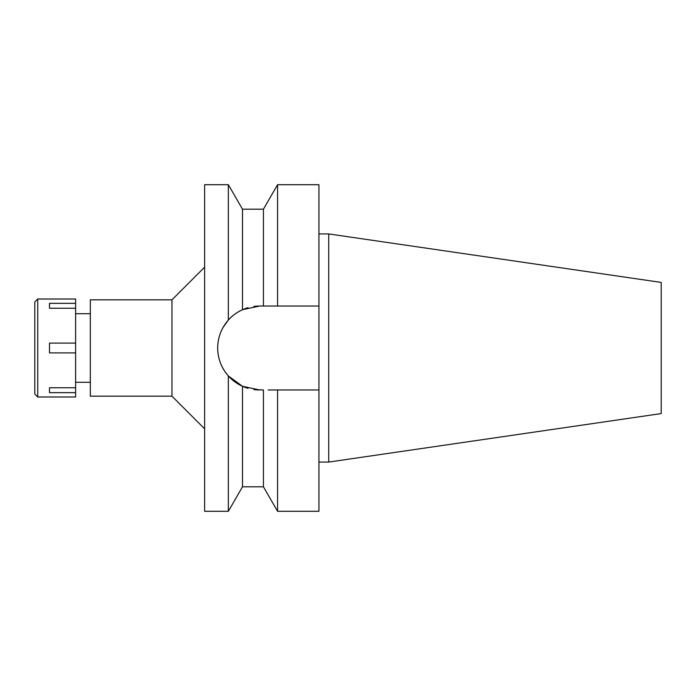 <?xml version="1.0" encoding="UTF-8"?>
<svg xmlns="http://www.w3.org/2000/svg" width="696" height="696" viewBox="0 0 696 696"><rect width="100%" height="100%" fill="white"/><g stroke="black" fill="none" stroke-linecap="round" stroke-linejoin="round"><path stroke-width="1.04" d="M90.323 313.705L75.62 313.705M90.323 382.295L75.62 382.295M90.323 299.828L90.323 396.172L171.964 396.172L171.964 299.828L90.323 299.828M204.624 267.168L171.964 299.828M204.624 428.832L171.964 396.172M254.136 306.397L253.831 306.44A41.969 41.969 0 0 1 259.66 306.031L242.486 309.703C236.475 312.582 231.768 316.027 228.349 320.056L228.349 184.701L204.624 184.701L204.624 511.299L228.349 511.299L228.349 375.944L242.486 386.297A41.969 41.969 0 0 1 237.884 383.879M223.225 327.181L228.34 320.064C221.328 328.164 217.778 337.482 217.691 348C217.778 358.527 221.328 367.836 228.349 375.944L231.725 379.32M218.37 355.534A41.969 41.969 0 0 1 218.37 340.466M220.423 333.097A41.969 41.969 0 0 1 223.764 326.259M225.156 324.11A41.969 41.969 0 0 1 234.439 314.453M234.448 314.453A41.969 41.969 0 0 1 248.046 307.675M242.486 486.8L242.486 386.297L248.046 388.325A41.969 41.969 0 0 1 242.486 386.297L259.66 389.969A41.969 41.969 0 0 1 253.831 389.56L263.436 389.969L263.436 486.8L242.486 486.8L228.349 511.299M237.353 383.548A41.969 41.969 0 0 1 225.156 371.89M223.764 369.741A41.969 41.969 0 0 1 220.423 362.903M268.134 389.969L277.582 389.969L277.582 511.299L318.933 511.299L318.933 389.969L272.849 389.969L318.933 389.969L318.933 306.031L263.436 306.031L263.436 209.2L242.486 209.2L242.486 309.703M231.437 316.941L231.916 316.506M232.629 315.897L233.256 315.384M236.579 312.948L237.345 312.46M223.433 369.193L223.164 368.723M235.927 382.609L234.448 381.547M234.439 381.547L233.595 380.895M259.66 306.031L318.933 306.031L318.933 184.701L277.582 184.701L277.582 306.031L272.849 306.031M270.318 306.031L268.134 306.031M328.73 233.934L661.2 282.419L661.2 413.581L328.73 462.066L328.73 233.934L318.933 233.934M328.73 462.066L318.933 462.066M37.741 396.99L75.62 396.99L75.62 299.01L37.741 299.01L37.741 396.99L34.8 394.049L34.8 301.951L37.741 299.01M75.62 387.759L49.494 387.759L49.494 392.666L75.62 392.666M75.62 343.102L49.494 343.102L49.494 352.898L75.62 352.898M49.494 308.241L49.494 303.334L49.494 308.241L75.62 308.241M75.62 303.334L49.494 303.334M49.494 392.666L49.494 387.759M242.486 209.2L228.349 184.701M263.436 209.2L277.582 184.701M263.436 486.8L277.582 511.299"/></g></svg>
